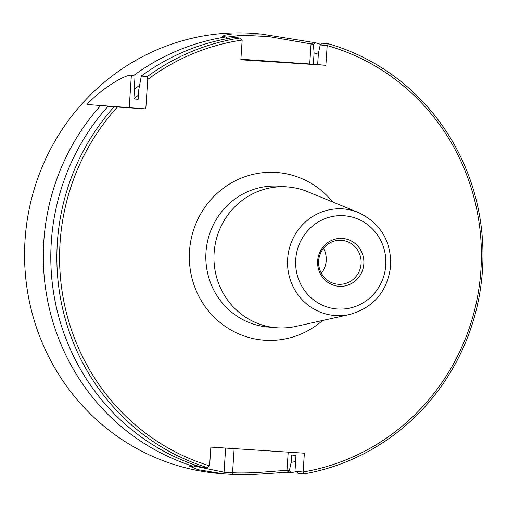 <?xml version="1.0" encoding="UTF-8"?>
<svg xmlns="http://www.w3.org/2000/svg" width="508" height="508" viewBox="0 0 508 508"><rect width="100%" height="100%" fill="white"/><g stroke="black" fill="none" stroke-linecap="round" stroke-linejoin="round"><path stroke-width="0.76" d="M358.388 212.528L307.575 191.675A70.631 68.161 94.9 0 0 288.163 186.969A70.631 68.161 94.9 0 0 214.217 251.517A70.631 68.161 94.9 0 0 276.092 327.717A70.631 68.161 94.9 0 0 296.018 326.384L349.637 314.49C373.875 307.537 387.572 291.236 390.728 265.595C391.096 240.697 380.314 223.006 358.388 212.528A53.461 51.587 94.9 0 0 287.725 257.823A53.461 51.587 94.9 0 0 349.637 314.49M207.181 467.57L209.607 465.88A218.516 210.864 -85.1 0 1 117.386 107.048L114.059 106.82A220.72 212.998 94.9 0 0 207.181 467.57L201.124 467.049A220.72 212.998 94.9 0 1 108.001 106.299L124.657 107.258L86.957 104.496C101.257 88.786 124.949 74.511 131.375 75.19L133.814 75.4A220.72 212.998 -85.1 0 1 225.838 36.938L228.365 38.818M209.607 465.88L210.852 447.11L304.375 453.187L303.111 472.015L296.164 471.418L298.101 473.348L304.159 473.869L303.111 472.015M327.184 45.574L325.869 65.303L317.652 64.599L318.402 53.315L320.224 44.926L327.184 45.574A218.516 210.864 -85.1 0 1 481.051 267.767A218.516 210.864 -85.1 0 1 303.13 471.964M325.869 65.303L240.849 59.779L242.164 40.049L239.947 38.017A220.72 212.998 94.9 0 0 147.364 76.562L147.752 79.458A218.516 210.864 -85.1 0 1 242.164 40.049M147.752 79.458L145.796 108.896L117.386 107.048M363.836 263.874A23.978 23.133 -85.1 0 1 327.825 282.34A23.978 23.133 -85.1 0 1 330.581 240.906A23.978 23.133 -85.1 0 1 363.836 263.874M361.086 263.677A22.035 21.26 -85.1 0 1 337.985 284.251A22.035 21.26 -85.1 0 1 318.687 260.477A22.035 21.26 -85.1 0 1 341.751 240.347A22.035 21.26 -85.1 0 1 361.086 263.677M323.501 248.336A22.035 21.26 -85.1 0 1 326.212 260.687A22.035 21.26 -85.1 0 1 321.361 273.266M240.868 59.519L313.328 64.224L314.077 52.946A210.223 202.87 -85.1 0 1 318.338 54.242M226.187 37.198L242.195 35.192L268.999 36.589L313.385 44.342L314.077 52.946M313.328 64.224L240.887 59.22M133.814 75.4L134.487 89.249L133.845 98.908A203.06 195.955 -85.1 0 1 138.449 95.098M133.845 98.908L138.17 99.282L138.811 89.618L141.307 76.041L147.364 76.562M317.652 64.599L240.862 59.607M134.487 89.249A210.223 202.87 -85.1 0 1 139.605 85.287M296.164 471.418L295.478 462.769L295.967 455.416L291.636 455.041L291.147 462.394L289.325 470.833L286.976 470.63C281.305 470.002 255.219 473.881 232.543 472.745L224.041 472.192L193.567 465.931M295.554 461.556A210.223 202.87 -85.1 0 1 291.147 462.394M304.159 473.869A220.72 212.998 94.9 0 0 482.6 267.868A220.72 212.998 94.9 0 0 328.486 43.771L322.428 43.25L320.224 44.926M327.171 45.523L328.486 43.771M195.174 465.087L193.027 466.217L189.478 466.115L197.91 469.659L223.361 473.831L231.934 474.389C255.841 475.602 283.28 471.767 289.211 472.427L291.236 472.599L289.325 470.833M225.647 448.069L224.041 472.192L223.406 473.837L218.745 473.437A220.72 212.998 -85.1 0 1 25.4 235.312A220.72 212.998 -85.1 0 1 256.483 33.611L261.195 34.017L232.416 33.909L224.422 35.23L222.333 36.424L225.838 36.938M193.027 466.217A220.72 212.998 -85.1 0 1 100.514 105.658M141.307 76.041A220.72 212.998 94.9 0 1 233.89 37.497L239.947 38.017M313.385 44.342L315.487 42.767L261.195 34.017M315.487 42.767A220.72 212.998 -85.1 0 1 320.885 44.425M296.361 471.615A220.72 212.998 -85.1 0 1 291.236 472.599M145.796 108.896L86.957 104.496M114.059 106.82L108.001 106.299M276.092 327.717L267.964 327.019A70.631 68.161 -85.1 0 1 205.988 252.222A70.631 68.161 -85.1 0 1 280.06 186.277M332.727 202A84.087 81.14 94.9 0 0 245.408 176.549A84.087 81.14 94.9 0 0 189.516 251.079A84.087 81.14 94.9 0 0 233.623 331.47A84.087 81.14 94.9 0 0 322.561 320.497M385.769 265.297A46.755 45.117 -85.1 0 1 315.551 301.308A46.755 45.117 -85.1 0 1 320.923 220.51A46.755 45.117 -85.1 0 1 385.769 265.297M313.461 42.589L311.036 44.139L309.721 63.919M289.211 472.427L286.976 470.63L288.207 452.139M234.15 448.621L232.543 472.745L231.934 474.389M131.375 75.19L129.229 107.474M280.041 186.271L288.163 186.969"/></g></svg>
